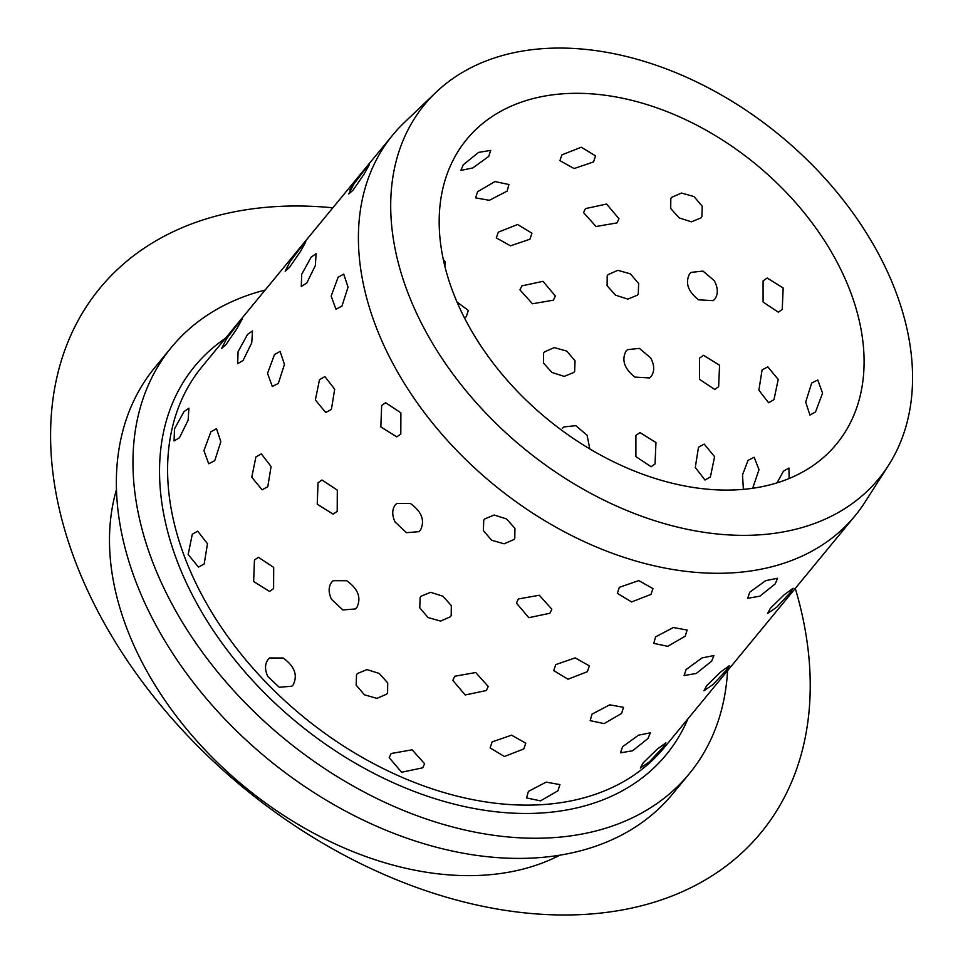 <?xml version="1.0" encoding="UTF-8"?>
<svg xmlns="http://www.w3.org/2000/svg" width="963" height="963" viewBox="0 0 963 963"><rect width="100%" height="100%" fill="white"/><g stroke="black" fill="none" stroke-linecap="round" stroke-linejoin="round"><path stroke-width="1.44" d="M485.834 413.127A294.221 202.158 -140.5 0 1 435.866 92.448A294.221 202.158 -140.5 0 1 817.431 170.27A294.221 202.158 -140.5 0 1 888.656 465.117A294.221 202.158 -140.5 0 1 485.834 413.127M888.656 465.117L865.219 501.807A299.457 205.757 -140.5 0 1 855.204 515.602A299.457 205.757 -140.5 0 1 455.234 448.89A299.457 205.757 -140.5 0 1 392.76 135.001A299.457 205.757 -140.5 0 1 404.364 122.506L435.866 92.448M265.138 290.068A335.401 230.446 39.5 0 0 171.438 347.354A335.401 230.446 39.5 0 0 241.412 698.921A335.401 230.446 39.5 0 0 689.376 773.638A335.401 230.446 39.5 0 0 727.571 670.669M171.438 347.354L154.838 367.517A335.401 230.446 39.5 0 0 224.812 719.072A335.401 230.446 39.5 0 0 672.776 793.801L689.376 773.638M116.415 489.818A299.457 205.757 39.5 0 0 206.347 751.284A299.457 205.757 39.5 0 0 560.153 855.036M786.627 192.829A239.57 164.601 39.5 0 0 466.658 139.454A239.57 164.601 39.5 0 0 516.637 390.569A239.57 164.601 39.5 0 0 836.606 443.943A239.57 164.601 39.5 0 0 786.627 192.829M420.422 530.252C425.14 520.562 421.77 511.63 410.322 503.456L396.768 503.408L410.322 503.456C421.77 511.63 425.14 520.562 420.422 530.252L418.965 531.672L406.458 532.683L395.059 521.994C391.893 515.121 391.989 509.391 395.324 504.817L396.768 503.408L395.324 504.817C391.989 509.391 391.893 515.121 395.059 521.994L406.458 532.683L418.965 531.672L420.422 530.252M356.816 607.533C361.534 597.842 358.164 588.911 346.716 580.737L333.174 580.689L346.716 580.737C358.164 588.911 361.534 597.842 356.816 607.533L355.359 608.953L342.852 609.964L331.465 599.275C328.287 592.401 328.383 586.672 331.729 582.097L333.174 580.689L331.729 582.097C328.383 586.672 328.287 592.401 331.465 599.275L342.852 609.964L355.359 608.953L356.816 607.533M293.209 684.801C297.928 675.123 294.558 666.191 283.11 658.018L269.568 657.97L283.11 658.018C294.558 666.191 297.928 675.123 293.209 684.801L291.753 686.234L279.246 687.245L267.858 676.556C264.693 669.682 264.777 663.952 268.123 659.378L269.568 657.97L268.123 659.378C264.777 663.952 264.693 669.682 267.858 676.556L279.246 687.245L291.753 686.234L293.209 684.801M643.091 762.949L640.323 768.053L649.471 761.793L662.749 747.517L665.915 742.81L657.007 749.322L643.091 762.949L640.323 768.053L649.471 761.793L662.749 747.517L665.915 742.81L657.007 749.322L643.091 762.949M706.698 685.668L703.929 690.772L713.077 684.512L726.355 670.236L729.509 665.541L720.613 672.042L706.698 685.668L703.929 690.772L713.077 684.512L726.355 670.236L729.509 665.541L720.613 672.042L706.698 685.668M770.292 608.387L767.535 613.491L776.684 607.232L789.961 592.955L793.115 588.261L784.207 594.761L770.292 608.387L767.535 613.491L776.684 607.232L789.961 592.955L793.115 588.261L784.207 594.761L770.292 608.387M622.531 746.782L620.497 752.825L632.619 750.767L648.027 738.452L650.338 732.819L638.433 735.202L622.531 746.782L620.497 752.825L632.619 750.767L648.027 738.452L650.338 732.819L638.433 735.202L622.531 746.782M686.138 669.502L684.103 675.545L696.225 673.486L711.621 661.172L713.944 655.538L702.039 657.922L686.138 669.502L684.103 675.545L696.225 673.486L711.621 661.172L713.944 655.538L702.039 657.922L686.138 669.502M749.744 592.221L747.697 598.276L759.831 596.205L775.227 583.891L777.55 578.257L765.633 580.653L749.744 592.221L747.697 598.276L759.831 596.205L775.227 583.891L777.55 578.257L765.633 580.653L749.744 592.221M528.398 791.417L526.568 797.942L540.544 800.855L557.962 790.767L559.936 784.604L546.141 782.112L528.398 791.417L526.568 797.942L540.544 800.855L557.962 790.767L559.936 784.604L546.141 782.112L528.398 791.417M591.992 714.137L590.175 720.661L604.138 723.586L621.568 713.487L623.543 707.324L609.748 704.832L591.992 714.137L590.175 720.661L604.138 723.586L621.568 713.487L623.543 707.324L609.748 704.832L591.992 714.137M655.598 636.856L653.781 643.38L667.744 646.305L685.175 636.206L687.137 630.043L673.342 627.551L655.598 636.856L653.781 643.38L667.744 646.305L685.175 636.206L687.137 630.043L673.342 627.551L655.598 636.856M492.117 741.895L490.143 747.914L504.395 756.485L523.764 748.961L525.774 743.183L511.594 735.166L492.117 741.895L490.143 747.914L504.395 756.485L523.764 748.961L525.774 743.183L511.594 735.166L492.117 741.895M555.723 664.614L553.749 670.633L568.001 679.216L587.37 671.68L589.368 665.902L575.2 657.885L555.723 664.614L553.749 670.633L568.001 679.216L587.37 671.68L589.368 665.902L575.2 657.885L555.723 664.614M619.329 587.334L617.355 593.352L631.608 601.935L650.976 594.4L652.974 588.622L638.794 580.605L619.329 587.334L617.355 593.352L631.608 601.935L650.976 594.4L652.974 588.622L638.794 580.605L619.329 587.334M391.147 753.499L389.208 757.664L401.595 772.254L422.709 767.812L424.623 763.755L412.128 749.816L391.147 753.499L389.208 757.664L401.595 772.254L422.709 767.812L424.623 763.755L412.128 749.816L391.147 753.499M454.753 676.231L452.815 680.384L465.201 694.973L486.303 690.531L488.229 686.475L475.734 672.535L454.753 676.231L452.815 680.384L465.201 694.973L486.303 690.531L488.229 686.475L475.734 672.535L454.753 676.231M518.359 598.95L516.421 603.103L528.795 617.692L549.909 613.25L551.835 609.194L539.328 595.254L518.359 598.95L516.421 603.103L528.795 617.692L549.909 613.25L551.835 609.194L539.328 595.254L518.359 598.95M357.393 673.546L356.515 674.798L356.166 685.138L364.447 694.817L376.942 698.38L386.717 694.106L387.583 692.866L387.716 682.899L379.29 673.486L366.987 669.586L357.393 673.546L356.515 674.798L356.166 685.138L364.447 694.817L376.942 698.38L386.717 694.106L387.583 692.866L387.716 682.899L379.29 673.486L366.987 669.586L357.393 673.546M421 596.266L420.121 597.517L419.772 607.858L428.054 617.536L440.548 621.099L450.323 616.826L451.19 615.586L451.322 605.619L442.896 596.205L430.593 592.305L421 596.266L420.121 597.517L419.772 607.858L428.054 617.536L440.548 621.099L450.323 616.826L451.19 615.586L451.322 605.619L442.896 596.205L430.593 592.305L421 596.266M484.606 518.985L483.727 520.237L483.378 530.577L491.648 540.255L504.143 543.818L513.917 539.557L514.796 538.305L514.928 528.338L506.502 518.925L494.2 515.024L484.606 518.985L483.727 520.237L483.378 530.577L491.648 540.255L504.143 543.818L513.917 539.557L514.796 538.305L514.928 528.338L506.502 518.925L494.2 515.024L484.606 518.985M192.287 534.248L188.17 554.507L198.498 567.087L204.18 563.993L207.478 543.746L197.704 531.167L192.287 534.248L188.17 554.507L198.498 567.087L204.18 563.993L207.478 543.746L197.704 531.167L192.287 534.248M255.893 456.968L251.776 477.227L262.092 489.806L267.786 486.712L271.084 466.477L261.31 453.886L255.893 456.968L251.776 477.227L262.092 489.806L267.786 486.712L271.084 466.477L261.31 453.886L255.893 456.968M319.487 379.687L315.383 399.946L325.699 412.525L331.392 409.431L334.691 389.196L324.904 376.605L319.487 379.687L315.383 399.946L325.699 412.525L331.392 409.431L334.691 389.196L324.904 376.605L319.487 379.687M210.885 431.821L203.939 450.648L208.694 463.757L214.725 460.711L220.84 441.704L216.519 428.691L210.885 431.821L203.939 450.648L208.694 463.757L214.725 460.711L220.84 441.704L216.519 428.691L210.885 431.821M274.491 354.54L267.545 373.367L272.3 386.476L278.331 383.43L284.446 364.423L280.125 351.411L274.491 354.54L267.545 373.367L272.3 386.476L278.331 383.43L284.446 364.423L280.125 351.411L274.491 354.54M338.097 277.26L331.152 296.086L335.894 309.195L341.937 306.15L348.04 287.143L343.731 274.13L338.097 277.26L331.152 296.086L335.894 309.195L341.937 306.15L348.04 287.143L343.731 274.13L338.097 277.26M183.957 411.658L174.484 428.896L174.062 440.958L179.479 437.744L188.134 420.133L188.904 408.228L183.957 411.658L174.484 428.896L174.062 440.958L179.479 437.744L188.134 420.133L188.904 408.228L183.957 411.658M247.563 334.378L238.09 351.615L237.668 363.677L243.073 360.463L251.74 342.852L252.499 330.947L247.563 334.378L238.09 351.615L237.668 363.677L243.073 360.463L251.74 342.852L252.499 330.947L247.563 334.378M311.169 257.097L301.696 274.335L301.275 286.396L306.679 283.182L315.346 265.571L316.105 253.666L311.169 257.097L301.696 274.335L301.275 286.396L306.679 283.182L315.346 265.571L316.105 253.666L311.169 257.097M238.367 323.219L226.582 338.723L221.574 348.51L225.872 344.706L236.91 328.672L242.207 319.09L238.367 323.219L226.582 338.723L221.574 348.51L225.872 344.706L236.91 328.672L242.207 319.09L238.367 323.219M301.973 245.938L290.188 261.442L285.168 271.229L289.466 267.425L300.516 251.391L305.813 241.809L301.973 245.938L290.188 261.442L285.168 271.229L289.466 267.425L300.516 251.391L305.813 241.809L301.973 245.938M365.579 168.657L353.794 184.174L348.775 193.948L353.072 190.144L364.11 174.11L369.407 164.529L365.579 168.657L353.794 184.174L348.775 193.948L353.072 190.144L364.11 174.11L369.407 164.529L365.579 168.657M254.461 560.045L253.63 581.483L269.544 591.426L273.6 588.61L273.697 567.412L258.385 557.264L254.461 560.045L253.63 581.483L269.544 591.426L273.6 588.61L273.697 567.412L258.385 557.264L254.461 560.045M318.055 482.764L317.224 504.203L333.15 514.146L337.206 511.329L337.303 490.131L321.991 479.983L318.055 482.764L317.224 504.203L333.15 514.146L337.206 511.329L337.303 490.131L321.991 479.983L318.055 482.764M381.661 405.483L380.83 426.922L396.756 436.865L400.813 434.048L400.897 412.85L385.597 402.715L381.661 405.483L380.83 426.922L396.756 436.865L400.813 434.048L400.897 412.85L385.597 402.715L381.661 405.483M651.096 376.521L649.652 377.929L634.954 377.111C624.373 368.757 621.4 360.09 626.01 351.098L627.467 349.665L639.384 348.377L650.711 357.983C654.563 365.302 654.684 371.489 651.096 376.521C654.684 371.489 654.563 365.302 650.711 357.983L639.384 348.377L627.467 349.665L626.01 351.098C621.4 360.09 624.373 368.757 634.954 377.111L649.652 377.929L651.096 376.521M714.702 299.24L713.258 300.649L698.56 299.83C687.979 291.476 684.994 282.809 689.616 273.817L691.073 272.385L702.99 271.097L714.305 280.702C718.157 288.021 718.29 294.209 714.702 299.24C718.29 294.209 718.157 288.021 714.305 280.702L702.99 271.097L691.073 272.385L689.616 273.817C684.994 282.809 687.979 291.476 698.56 299.83L713.258 300.649L714.702 299.24M589.777 448.866L587.105 435.252L575.778 425.658L563.861 426.946L575.778 425.658L587.105 435.252L589.777 448.866M655.033 463.973L651.12 466.754L635.893 456.582L635.893 435.42L639.962 432.592L655.959 442.511L655.033 463.973L651.12 466.754L635.893 456.582L635.893 435.42L639.962 432.592L655.959 442.511L655.033 463.973M718.639 386.693L714.715 389.473L699.487 379.302L699.499 358.14L703.556 355.311L719.566 365.23L718.639 386.693L714.715 389.473L699.487 379.302L699.499 358.14L703.556 355.311L719.566 365.23L718.639 386.693M782.245 309.424L778.321 312.193L763.093 302.033L763.093 280.859L767.162 278.042L783.16 287.949L782.245 309.424L778.321 312.193L763.093 302.033L763.093 280.859L767.162 278.042L783.16 287.949L782.245 309.424M710.381 476.95L705 480.043L695.286 467.452L698.488 447.217L704.206 444.112L714.594 456.691L710.381 476.95L705 480.043L695.286 467.452L698.488 447.217L704.206 444.112L714.594 456.691L710.381 476.95M773.987 399.669L768.594 402.763L758.892 390.171L762.082 369.936L767.812 366.843L778.2 379.41L773.987 399.669L768.594 402.763L758.892 390.171L762.082 369.936L767.812 366.843L778.2 379.41L773.987 399.669M743.388 489.288L742.509 474.819L748.082 460.314L754.173 457.281L759.025 469.631L752.693 488.217L759.025 469.631L754.173 457.281L748.082 460.314L742.509 474.819L743.388 489.288M815.529 411.935L809.943 415.077L805.682 402.065L811.689 383.033L817.768 380L822.571 393.133L815.529 411.935L809.943 415.077L805.682 402.065L811.689 383.033L817.768 380L822.571 393.133L815.529 411.935M788.95 468.006L783.473 471.196L777.045 482.8L783.473 471.196L788.95 468.006L789.118 478.455M562.404 428.366L563.861 426.946L562.404 428.366M488.71 156.475L472.761 167.959L460.868 170.391L463.227 164.805L478.563 152.407L490.721 150.384L488.71 156.475L472.761 167.959L460.868 170.391L463.227 164.805L478.563 152.407L490.721 150.384L488.71 156.475M443.245 259.444L445.339 261.804L444.858 266.414L445.339 261.804L443.245 259.444M507.14 191.095L489.36 200.304L475.59 197.872L477.576 191.745L494.958 181.562L508.946 184.523L507.14 191.095L489.36 200.304L475.59 197.872L477.576 191.745L494.958 181.562L508.946 184.523L507.14 191.095M466.357 316.49L464.599 318.223L466.357 316.49L468.319 310.435L466.357 316.49M456.956 302.009L468.319 310.435L456.956 302.009M529.951 239.209L510.474 245.842L496.306 237.885L498.316 232.143L517.661 224.511L531.925 233.166L529.951 239.209L510.474 245.842L496.306 237.885L498.316 232.143L517.661 224.511L531.925 233.166L529.951 239.209M593.557 161.928L574.08 168.561L559.912 160.616L561.911 154.862L581.267 147.231L595.531 155.886L593.557 161.928L574.08 168.561L559.912 160.616L561.911 154.862L581.267 147.231L595.531 155.886L593.557 161.928M553.424 300.179L532.467 303.766L519.948 289.911L521.874 285.879L543 281.328L555.362 296.002L553.424 300.179L532.467 303.766L519.948 289.911L521.874 285.879L543 281.328L555.362 296.002L553.424 300.179M617.03 222.898L596.061 226.498L583.554 212.642L585.468 208.598L606.594 204.048L618.968 218.721L617.03 222.898L596.061 226.498L583.554 212.642L585.468 208.598L606.594 204.048L618.968 218.721L617.03 222.898M573.792 372.476L564.21 376.401L551.943 372.452L543.493 363.075L543.601 353.144L544.468 351.904L554.267 347.595L566.786 351.122L575.043 360.824L574.67 371.212L573.792 372.476L564.21 376.401L551.943 372.452L543.493 363.075L543.601 353.144L544.468 351.904L554.267 347.595L566.786 351.122L575.043 360.824L574.67 371.212L573.792 372.476M637.398 295.196L627.816 299.12L615.55 295.172L607.099 285.794L607.208 275.863L608.074 274.624L617.873 270.326L630.392 273.841L638.65 283.555L638.264 293.932L637.398 295.196L627.816 299.12L615.55 295.172L607.099 285.794L607.208 275.863L608.074 274.624L617.873 270.326L630.392 273.841L638.65 283.555L638.264 293.932L637.398 295.196M701.004 217.915L691.422 221.839L679.144 217.891L670.705 208.514L670.814 198.595L671.68 197.343L681.467 193.045L693.998 196.56L702.244 206.275L701.871 216.651L701.004 217.915L691.422 221.839L679.144 217.891L670.705 208.514L670.814 198.595L671.68 197.343L681.467 193.045L693.998 196.56L702.244 206.275L701.871 216.651L701.004 217.915M349.762 190.024L352.915 185.317M332.837 207.803A428.234 294.233 39.5 0 0 77.991 568.266A428.234 294.233 39.5 0 0 554.243 914.85A428.234 294.233 39.5 0 0 795.282 588.405M225.462 338.266A305.452 209.874 39.5 0 0 258.277 686.559A305.452 209.874 39.5 0 0 687.907 718.867M392.76 135.001L201.953 366.831A299.457 205.757 39.5 0 0 264.416 680.721A299.457 205.757 39.5 0 0 664.386 747.444L855.204 515.602"/></g></svg>
